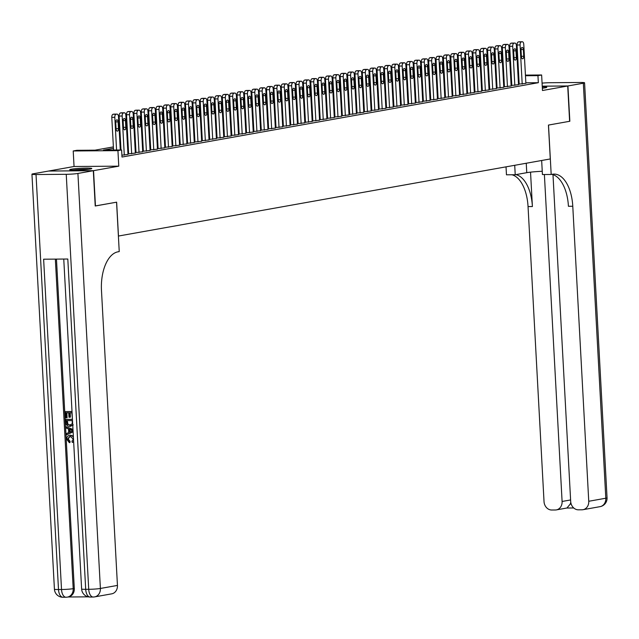 <?xml version="1.0" encoding="UTF-8"?>
<svg xmlns="http://www.w3.org/2000/svg" width="639" height="639" viewBox="0 0 639 639"><rect width="100%" height="100%" fill="white"/><g stroke="black" fill="none" stroke-linecap="round" stroke-linejoin="round"><path stroke-width="0.96" d="M542.351 88.206A11.055 0.839 -3.1 0 0 545.195 87.815A11.055 0.839 -3.1 0 0 546.808 87.287A11.055 0.839 -3.1 0 0 542.279 86.856M71.328 169.191A11.055 0.839 -3.1 0 0 69.715 169.718A11.055 0.839 -3.1 0 0 77.79 170.094A11.055 0.839 -3.1 0 0 90.187 169.055A11.055 0.839 -3.1 0 0 91.8 168.528A11.055 0.839 -3.1 0 0 83.717 168.153A11.055 0.839 -3.1 0 0 71.328 169.191M495.696 75.538L496.383 75.41M48.812 171.036L93.542 170.669L118.774 166.164L117.935 150.636L73.213 150.972L76.896 150.309L95.027 150.173L113.383 146.898M118.774 166.164L74.052 166.499L48.812 171.004M74.052 166.499L73.213 150.972M118.391 236.055L550.275 158.951L548.438 125.076L569.621 121.298L567.712 86.001L542.239 86.193M118.471 236.055L116.633 202.172L95.227 205.958M95.451 205.958L93.542 170.669M519.18 84.1L525.881 83.358M511.807 85.418L518.509 84.675M504.443 86.736L511.144 85.993M497.07 88.046L503.772 87.303M489.698 89.364L496.407 88.621M482.333 90.682L489.035 89.939M474.961 92L481.67 91.257M467.596 93.31L474.298 92.567M460.224 94.628L466.933 93.885M452.859 95.946L459.561 95.203M445.487 97.256L452.196 96.513M438.122 98.574L444.824 97.831M430.75 99.892L437.451 99.149M423.385 101.21L430.087 100.467M416.013 102.52L422.714 101.777M408.648 103.837L415.35 103.095M401.276 105.155L407.978 104.413M393.912 106.465L400.613 105.723M386.539 107.783L393.241 107.04M379.175 109.101L385.876 108.358M371.802 110.419L378.504 109.676M364.438 111.729L371.139 110.986M357.065 113.047L363.767 112.304M349.701 114.365L356.402 113.622M342.328 115.675L349.03 114.932M334.956 116.993L341.665 116.25M327.591 118.311L334.293 117.568M320.219 119.629L326.928 118.886M312.854 120.939L319.556 120.196M305.482 122.257L312.191 121.514M298.117 123.575L304.819 122.832M290.745 124.885L297.454 124.142M283.381 126.203L290.082 125.46M276.008 127.52L282.71 126.778M268.644 128.838L275.345 128.096M261.271 130.148L267.973 129.405M253.907 131.466L260.608 130.723M246.534 132.784L253.236 132.041M239.17 134.094L245.871 133.351M231.797 135.412L238.499 134.669M224.433 136.73L231.134 135.987M217.06 138.048L223.762 137.297M209.696 139.358L216.397 138.615M202.323 140.676L209.025 139.933M194.959 141.994L201.66 141.251M187.586 143.304L194.288 142.561M180.214 144.622L186.923 143.879M172.85 145.94L179.551 145.197M165.477 147.258L172.187 146.507M158.113 148.567L164.814 147.825M150.74 149.885L157.45 149.143M143.376 151.203L150.077 150.461M136.003 152.513L142.713 151.77M128.639 153.831L135.34 153.088M121.905 155.205L127.968 154.406M113.462 148.328L103.486 150.109L121.618 149.973L122.001 157.034L538.334 82.703L525.849 82.79M519.116 83.03L518.429 83.15M511.751 84.34L511.056 84.468M504.379 85.658L503.692 85.786M497.014 86.976L496.319 87.096M489.642 88.294L488.955 88.414M482.277 89.604L481.582 89.732M474.905 90.922L474.218 91.042M467.54 92.24L466.845 92.359M460.168 93.55L459.481 93.677M452.803 94.868L452.108 94.995M445.431 96.185L444.744 96.305M438.066 97.503L437.372 97.623M430.694 98.813L430.007 98.941M423.322 100.131L422.635 100.251M415.957 101.449L415.27 101.569M408.585 102.759L407.898 102.887M401.22 104.077L400.533 104.205M393.848 105.395L393.161 105.515M386.483 106.713L385.788 106.833M379.111 108.023L378.424 108.151M371.746 109.341L371.051 109.461M364.374 110.659L363.687 110.779M357.009 111.969L356.314 112.097M349.637 113.287L348.95 113.415M342.272 114.605L341.577 114.724M334.9 115.923L334.213 116.042M327.535 117.233L326.841 117.36M320.163 118.55L319.476 118.67M312.798 119.868L312.104 119.988M305.426 121.178L304.739 121.306M298.062 122.496L297.367 122.624M290.689 123.814L290.002 123.934M283.325 125.132L282.63 125.252M275.952 126.442L275.265 126.57M268.58 127.76L267.893 127.88M261.215 129.078L260.528 129.198M253.843 130.388L253.156 130.516M246.478 131.706L245.791 131.834M239.106 133.024L238.419 133.144M231.741 134.342L231.046 134.462M224.369 135.652L223.682 135.78M217.004 136.97L216.309 137.089M209.632 138.288L208.945 138.407M202.267 139.598L201.573 139.725M194.895 140.915L194.208 141.043M187.531 142.233L186.836 142.353M180.158 143.551L179.471 143.671M172.794 144.861L172.099 144.989M165.421 146.179L164.734 146.299M158.057 147.497L157.362 147.617M150.684 148.807L149.997 148.935M143.32 150.125L142.625 150.253M135.947 151.443L135.26 151.563M128.583 152.761L127.888 152.881M525.434 75.106L541.632 74.987L542.471 90.514L567.712 86.001M541.632 74.987L537.95 75.642L525.466 75.737M538.334 82.703L537.95 75.642M121.618 149.973L117.935 150.636M503.125 75.274L503.82 75.266M510.561 75.218L511.256 75.21M517.997 75.162L518.692 75.154M510.601 75.977L511.288 75.849L510.593 75.849M503.851 75.897L503.157 75.905M496.415 75.953L495.72 75.961M120.06 145.708L120.747 145.58M127.433 144.39L128.119 144.262M134.797 143.072L135.484 142.952M142.17 141.754L142.856 141.634M149.534 140.444L150.229 140.316M156.906 139.126L157.593 139.006M164.271 137.808L164.966 137.689M171.643 136.498L172.33 136.371M179.008 135.18L179.703 135.053M186.38 133.863L187.067 133.743M193.745 132.545L194.44 132.425M201.117 131.235L201.804 131.107M208.482 129.917L209.177 129.797M215.854 128.599L216.541 128.479M223.219 127.289L223.914 127.161M230.591 125.971L231.278 125.843M237.956 124.653L238.651 124.533M245.328 123.335L246.015 123.215M252.693 122.025L253.387 121.897M260.065 120.707L260.752 120.587M267.437 119.389L268.124 119.269M274.802 118.079L275.489 117.951M282.174 116.761L282.861 116.633M289.539 115.443L290.226 115.324M296.911 114.125L297.598 114.006M304.276 112.815L304.971 112.688M311.648 111.498L312.335 111.378M319.013 110.18L319.708 110.06M326.385 108.87L327.072 108.742M333.75 107.552L334.445 107.432M341.122 106.234L341.809 106.114M348.487 104.924L349.182 104.796M355.859 103.606L356.546 103.478M363.224 102.288L363.918 102.168M370.596 100.97L371.283 100.85M377.961 99.66L378.655 99.532M385.333 98.342L386.02 98.222M392.697 97.024L393.392 96.904M400.07 95.714L400.757 95.586M407.434 94.396L408.129 94.268M414.807 93.078L415.494 92.959M422.179 91.76L422.866 91.641M429.544 90.45L430.231 90.323M436.916 89.133L437.603 89.013M444.281 87.815L444.968 87.695M451.653 86.505L452.34 86.377M459.018 85.187L459.713 85.059M466.39 83.869L467.077 83.749M473.755 82.551L474.45 82.431M481.127 81.241L481.814 81.113M488.492 79.923L489.186 79.803M495.864 78.605L496.551 78.485M503.228 77.295L503.923 77.167M518.732 75.969L518.045 76.097M511.368 77.287L510.681 77.407M503.995 78.605L503.308 78.725M496.631 79.915L495.936 80.043M489.258 81.233L488.571 81.353M481.894 82.551L481.199 82.671M474.521 83.861L473.834 83.989M467.157 85.179L466.462 85.306M459.784 86.497L459.098 86.616M452.42 87.815L451.725 87.934M445.048 89.125L444.361 89.252M437.683 90.442L436.988 90.562M430.311 91.76L429.624 91.88M422.946 93.07L422.251 93.198M415.574 94.388L414.887 94.516M408.209 95.706L407.514 95.826M400.837 97.024L400.15 97.144M393.472 98.334L392.777 98.462M386.1 99.652L385.413 99.772M378.727 100.97L378.04 101.09M371.363 102.28L370.676 102.408M363.99 103.598L363.303 103.726M356.626 104.916L355.939 105.036M349.253 106.234L348.567 106.354M341.889 107.544L341.194 107.672M334.517 108.862L333.83 108.981M327.152 110.18L326.457 110.299M319.78 111.49L319.093 111.617M312.415 112.807L311.72 112.935M305.043 114.125L304.356 114.245M297.678 115.443L296.983 115.563M290.306 116.753L289.619 116.881M282.941 118.071L282.246 118.191M275.569 119.389L274.882 119.509M268.204 120.699L267.509 120.827M260.832 122.017L260.145 122.145M253.467 123.335L252.772 123.455M246.095 124.653L245.408 124.773M238.73 125.963L238.035 126.091M231.358 127.281L230.671 127.401M223.985 128.599L223.299 128.719M216.621 129.909L215.934 130.036M209.249 131.227L208.562 131.354M201.884 132.545L201.197 132.664M194.512 133.863L193.825 133.982M187.147 135.172L186.452 135.3M179.775 136.49L179.088 136.61M172.41 137.808L171.715 137.928M165.038 139.118L164.351 139.246M157.673 140.436L156.978 140.556M150.301 141.754L149.614 141.874M142.936 143.064L142.241 143.192M135.564 144.382L134.877 144.51M128.199 145.7L127.504 145.82M120.827 147.018L120.14 147.138M116.578 150.013L114.804 117.336A2.836 1.478 89.6 0 1 116.122 114.253L116.865 114.125A2.836 1.478 89.6 0 1 116.993 114.109A2.836 1.478 89.6 0 1 118.487 116.681L120.292 149.981M114.101 114.141A2.836 1.478 -90.4 0 0 113.974 114.133A2.836 1.478 -90.4 0 0 113.838 114.141L113.103 114.277A2.836 1.478 -90.4 0 0 111.785 117.36L113.55 150.037M115.739 122.305A2.268 1.182 -90.4 0 1 116.905 119.82A2.268 1.182 -90.4 0 1 118.103 121.881L118.471 128.655A2.268 1.182 -90.4 0 1 117.304 131.139A2.268 1.182 -90.4 0 1 116.106 129.078L115.739 122.305M88.885 169.255A10.991 0.831 -3.1 0 0 72.686 170.134M73.717 170.15A9.569 0.727 176.9 0 1 87.862 169.383M543.901 88.014A10.991 0.831 -3.1 0 0 542.335 87.99M542.343 88.126A9.569 0.727 176.9 0 1 542.878 88.142M69.907 436.493L68.157 439.001L70.106 441.365L69.931 442.563L69.339 442.667L66.736 439.225C66.791 436.621 67.982 435.303 70.298 435.271L73.333 435.958M69.851 435.295L70.889 435.167M73.653 441.884L72.247 442.428L71.959 441.237L73.333 439.097L70.37 436.469L69.611 436.533L67.566 439.105L68.157 439.001M73.102 431.684L66.592 434.832L66.528 433.561L68.7 432.579L68.509 428.969L66.224 428.026L66.152 426.756L72.982 429.424M73.11 431.86L66.592 434.832M72.335 417.555L71.816 412.778L69.587 412.794L69.827 417.243L68.988 417.251L68.748 412.794L66.24 412.818L66.512 417.81L65.673 417.818L65.338 411.628L72.007 411.476M70.178 412.786L70.418 417.139L69.827 417.243M66.831 412.81L67.095 417.706L66.512 417.81M56.464 259.107L74.3 588.471A8.507 7.221 79.9 0 1 68.541 596.898L67.438 597.098A8.507 7.221 -100.1 0 0 73.197 588.671L74.3 588.471M68.03 596.994L88.246 596.842M72.742 424.951L69.803 426.365C67.486 426.397 66.192 425.103 65.921 422.483L65.761 419.448L72.431 419.296M73.285 424.919L70.394 426.261M69.803 426.365L70.913 426.237M93.318 170.709L48.588 171.044L33.188 173.792A8.507 0.647 -3.1 0 0 31.95 174.199A8.507 0.647 -3.1 0 0 36.024 174.527L66.24 174.303A8.507 0.647 -3.1 0 0 77.918 173.457L93.318 170.709L95.227 205.998L116.562 202.188L119.237 251.59L117.983 251.814A35.441 18.523 89.6 0 0 101.473 290.394L117.448 585.42A8.507 7.221 79.9 0 1 111.689 593.847L94.636 596.89A8.507 7.221 -100.1 0 0 100.395 588.463L117.448 585.42M77.918 173.457L100.395 588.463A8.507 0.647 176.9 0 1 88.717 589.31L85.698 589.326L67.806 259.019L43.628 259.202L61.52 589.509L58.5 589.533A8.507 0.647 176.9 0 1 54.427 589.206L31.95 174.199M65.338 411.628L72.015 411.58M65.761 419.448L72.439 419.4M67.255 420.63L67.966 424.272L69.755 425.175L72.263 423.713L72.239 420.59L66.664 420.638L67.375 424.376L70.538 425.111M66.76 422.379L67.343 422.275M67.375 424.376L67.966 424.272M70.346 425.071L70.817 425.047M66.152 426.756L73.006 429.807M71.416 430.175L69.363 429.328L69.523 432.22L72.79 430.742L71.416 430.175M69.97 429.576L70.106 431.956M67.566 439.105L69.515 441.469L70.106 441.365M73.629 441.405L72.247 442.428M70.138 435.239L73.373 436.733M69.515 441.469L69.339 442.667M567.935 85.961L569.844 121.258L548.51 125.06L551.185 174.471L552.439 174.247A35.441 18.523 -90.4 0 1 554.085 174.096A35.441 18.523 -90.4 0 1 572.776 206.245L588.751 501.272L605.812 498.22L583.335 83.214L567.935 85.961L542.239 86.161M514.714 165.301L515.226 174.743L526.76 172.682A15.951 1.206 176.9 0 1 542.247 171.276M515.226 174.743L506.463 174.806L506.032 166.851M551.185 174.471L542.423 174.535L541.664 160.493M544.388 174.519L562.096 501.471A8.507 7.221 -100.1 0 1 556.337 509.898A8.507 7.221 -100.1 0 1 555.299 509.994L551.737 510.018A8.507 7.221 -100.1 0 1 544.029 501.607L528.046 206.581A35.441 18.523 -90.4 0 0 511.975 174.767M515.881 174.623A35.441 18.523 -90.4 0 1 532.399 206.549L530.538 172.155M583.335 83.214A8.507 0.647 -3.1 0 0 584.573 82.806A8.507 0.647 -3.1 0 0 580.5 82.479L550.283 82.711A8.507 0.647 -3.1 0 0 542.072 83.126M552.983 174.647L570.683 501.407A8.507 7.221 -100.1 0 0 578.391 509.818L581.953 509.794A8.507 7.221 -100.1 0 0 582.992 509.698A8.507 7.221 -100.1 0 0 588.751 501.272M570.771 502.302A8.507 7.221 79.9 0 1 570.196 504.131L571.21 504.123M551.872 174.343A35.441 18.523 -90.4 0 1 568.422 206.277L572.776 206.245M556.337 509.898L566.945 508.005L570.196 504.131M124.293 155.125L122.177 116.026A2.836 1.478 89.6 0 1 123.495 112.935L124.23 112.807A2.836 1.478 89.6 0 1 124.365 112.791A2.836 1.478 89.6 0 1 125.859 115.363L127.976 154.47M121.474 112.823A2.836 1.478 -90.4 0 0 121.338 112.815A2.836 1.478 -90.4 0 0 121.21 112.831L120.475 112.959A2.836 1.478 -90.4 0 0 119.15 116.05L120.987 149.981M123.111 120.987A2.268 1.182 -90.4 0 1 124.27 118.511A2.268 1.182 -90.4 0 1 125.468 120.563L125.835 127.345A2.268 1.182 -90.4 0 1 124.677 129.821A2.268 1.182 -90.4 0 1 123.479 127.76L123.111 120.987M131.658 153.807L129.541 114.708A2.836 1.478 89.6 0 1 130.859 111.625L131.602 111.49A2.836 1.478 89.6 0 1 131.73 111.482A2.836 1.478 89.6 0 1 133.224 114.054L135.34 153.152M128.838 111.513A2.836 1.478 -90.4 0 0 128.711 111.498A2.836 1.478 -90.4 0 0 128.575 111.513L127.84 111.641A2.836 1.478 -90.4 0 0 126.522 114.732L128.639 153.895M130.484 119.669A2.268 1.182 -90.4 0 1 131.642 117.193A2.268 1.182 -90.4 0 1 132.84 119.253L133.208 126.027A2.268 1.182 -90.4 0 1 132.041 128.503A2.268 1.182 -90.4 0 1 130.843 126.45L130.484 119.669M139.03 152.497L136.914 113.391A2.836 1.478 89.6 0 1 138.232 110.307L138.967 110.172A2.836 1.478 89.6 0 1 139.102 110.164A2.836 1.478 89.6 0 1 140.596 112.736L142.713 151.834M136.211 110.196A2.836 1.478 -90.4 0 0 136.075 110.188A2.836 1.478 -90.4 0 0 135.947 110.196L135.212 110.331A2.836 1.478 -90.4 0 0 133.886 113.415L136.011 152.577M137.848 118.359A2.268 1.182 -90.4 0 1 139.014 115.875A2.268 1.182 -90.4 0 1 140.205 117.935L140.572 124.709A2.268 1.182 -90.4 0 1 139.414 127.193A2.268 1.182 -90.4 0 1 138.216 125.132L137.848 118.359M146.395 151.179L144.278 112.081A2.836 1.478 89.6 0 1 145.596 108.989L146.339 108.862A2.836 1.478 89.6 0 1 146.467 108.846A2.836 1.478 89.6 0 1 147.96 111.418L150.077 150.524M143.575 108.878A2.836 1.478 -90.4 0 0 143.448 108.87A2.836 1.478 -90.4 0 0 143.312 108.886L142.577 109.013A2.836 1.478 -90.4 0 0 141.259 112.097L143.376 151.267M145.221 117.041A2.268 1.182 -90.4 0 1 146.379 114.565A2.268 1.182 -90.4 0 1 147.577 116.617L147.944 123.399A2.268 1.182 -90.4 0 1 146.778 125.875A2.268 1.182 -90.4 0 1 145.588 123.814L145.221 117.041M153.767 149.861L151.651 110.763A2.836 1.478 89.6 0 1 152.969 107.672L153.703 107.544A2.836 1.478 89.6 0 1 153.839 107.528A2.836 1.478 89.6 0 1 155.333 110.108L157.45 149.207M150.948 107.568A2.836 1.478 -90.4 0 0 150.812 107.552A2.836 1.478 -90.4 0 0 150.684 107.568L149.949 107.695A2.836 1.478 -90.4 0 0 148.623 110.787L150.748 149.949M152.585 115.723A2.268 1.182 -90.4 0 1 153.751 113.247A2.268 1.182 -90.4 0 1 154.942 115.308L155.309 122.081A2.268 1.182 -90.4 0 1 154.151 124.557A2.268 1.182 -90.4 0 1 152.953 122.504L152.585 115.723M161.132 148.544L159.015 109.445A2.836 1.478 89.6 0 1 160.333 106.362L161.076 106.226A2.836 1.478 89.6 0 1 161.204 106.218A2.836 1.478 89.6 0 1 162.697 108.79L164.822 147.889M158.312 106.25A2.836 1.478 -90.4 0 0 158.184 106.242A2.836 1.478 -90.4 0 0 158.049 106.25L157.314 106.386A2.836 1.478 -90.4 0 0 155.996 109.469L158.113 148.631M159.958 114.413A2.268 1.182 -90.4 0 1 161.116 111.929A2.268 1.182 -90.4 0 1 162.314 113.99L162.681 120.763A2.268 1.182 -90.4 0 1 161.515 123.239A2.268 1.182 -90.4 0 1 160.325 121.186L159.958 114.413M168.504 147.234L166.388 108.127A2.836 1.478 89.6 0 1 167.706 105.044L168.44 104.916A2.836 1.478 89.6 0 1 168.576 104.9A2.836 1.478 89.6 0 1 170.07 107.472L172.187 146.571M165.685 104.932A2.836 1.478 -90.4 0 0 165.549 104.924A2.836 1.478 -90.4 0 0 165.421 104.932L164.686 105.068A2.836 1.478 -90.4 0 0 163.36 108.151L165.485 147.313M167.322 113.095A2.268 1.182 -90.4 0 1 168.488 110.611A2.268 1.182 -90.4 0 1 169.678 112.672L170.046 119.445A2.268 1.182 -90.4 0 1 168.888 121.929A2.268 1.182 -90.4 0 1 167.69 119.868L167.322 113.095M175.869 145.916L173.752 106.817A2.836 1.478 89.6 0 1 175.078 103.726L175.813 103.598A2.836 1.478 89.6 0 1 175.941 103.582A2.836 1.478 89.6 0 1 177.434 106.154L179.559 145.261M173.049 103.614A2.836 1.478 -90.4 0 0 172.921 103.606A2.836 1.478 -90.4 0 0 172.786 103.622L172.051 103.75A2.836 1.478 -90.4 0 0 170.733 106.841L172.85 146.004M174.695 111.777A2.268 1.182 -90.4 0 1 175.853 109.301A2.268 1.182 -90.4 0 1 177.051 111.354L177.418 118.135A2.268 1.182 -90.4 0 1 176.252 120.611A2.268 1.182 -90.4 0 1 175.062 118.55L174.695 111.777M183.241 144.598L181.125 105.499A2.836 1.478 89.6 0 1 182.442 102.416L183.177 102.28A2.836 1.478 89.6 0 1 183.313 102.272A2.836 1.478 89.6 0 1 184.807 104.844L186.923 143.943M180.422 102.304A2.836 1.478 -90.4 0 0 180.286 102.288A2.836 1.478 -90.4 0 0 180.158 102.304L179.423 102.432A2.836 1.478 -90.4 0 0 178.097 105.523L180.222 144.686M182.059 110.459A2.268 1.182 -90.4 0 1 183.225 107.983A2.268 1.182 -90.4 0 1 184.415 110.044L184.783 116.817A2.268 1.182 -90.4 0 1 183.625 119.293A2.268 1.182 -90.4 0 1 182.427 117.241L182.059 110.459M190.606 143.288L188.489 104.181A2.836 1.478 89.6 0 1 189.815 101.098L190.55 100.962A2.836 1.478 89.6 0 1 190.678 100.954A2.836 1.478 89.6 0 1 192.171 103.526L194.296 142.625M187.786 100.986A2.836 1.478 -90.4 0 0 187.658 100.978A2.836 1.478 -90.4 0 0 187.523 100.986L186.788 101.122A2.836 1.478 -90.4 0 0 185.47 104.205L187.586 143.368M189.432 109.149A2.268 1.182 -90.4 0 1 190.59 106.665A2.268 1.182 -90.4 0 1 191.788 108.726L192.155 115.499A2.268 1.182 -90.4 0 1 190.989 117.983A2.268 1.182 -90.4 0 1 189.799 115.923L189.432 109.149M197.978 141.97L195.861 102.871A2.836 1.478 89.6 0 1 197.179 99.78L197.914 99.652A2.836 1.478 89.6 0 1 198.05 99.636A2.836 1.478 89.6 0 1 199.544 102.208L201.66 141.315M195.159 99.668A2.836 1.478 -90.4 0 0 195.023 99.66A2.836 1.478 -90.4 0 0 194.895 99.676L194.16 99.804A2.836 1.478 -90.4 0 0 192.834 102.887L194.959 142.058M196.796 107.831A2.268 1.182 -90.4 0 1 197.962 105.355A2.268 1.182 -90.4 0 1 199.152 107.408L199.52 114.189A2.268 1.182 -90.4 0 1 198.362 116.665A2.268 1.182 -90.4 0 1 197.163 114.605L196.796 107.831M205.343 140.652L203.226 101.553A2.836 1.478 89.6 0 1 204.552 98.462L205.287 98.334A2.836 1.478 89.6 0 1 205.415 98.318A2.836 1.478 89.6 0 1 206.916 100.898L209.033 139.997M202.531 98.358A2.836 1.478 -90.4 0 0 202.395 98.342A2.836 1.478 -90.4 0 0 202.267 98.358L201.525 98.486A2.836 1.478 -90.4 0 0 200.207 101.577L202.323 140.74M204.168 106.513A2.268 1.182 -90.4 0 1 205.327 104.037A2.268 1.182 -90.4 0 1 206.525 106.098L206.892 112.871A2.268 1.182 -90.4 0 1 205.726 115.347A2.268 1.182 -90.4 0 1 204.536 113.295L204.168 106.513M212.715 139.334L210.598 100.235A2.836 1.478 89.6 0 1 211.916 97.152L212.651 97.016A2.836 1.478 89.6 0 1 212.787 97.008A2.836 1.478 89.6 0 1 214.281 99.58L216.397 138.679M209.896 97.04A2.836 1.478 -90.4 0 0 209.768 97.032A2.836 1.478 -90.4 0 0 209.632 97.04L208.897 97.176A2.836 1.478 -90.4 0 0 207.571 100.259L209.696 139.422M211.533 105.203A2.268 1.182 -90.4 0 1 212.699 102.719A2.268 1.182 -90.4 0 1 213.889 104.78L214.257 111.553A2.268 1.182 -90.4 0 1 213.099 114.03A2.268 1.182 -90.4 0 1 211.9 111.977L211.533 105.203M220.08 138.024L217.963 98.917A2.836 1.478 89.6 0 1 219.289 95.834L220.024 95.706A2.836 1.478 89.6 0 1 220.151 95.69A2.836 1.478 89.6 0 1 221.653 98.262L223.77 137.361M217.268 95.722A2.836 1.478 -90.4 0 0 217.132 95.714A2.836 1.478 -90.4 0 0 217.004 95.722L216.262 95.858A2.836 1.478 -90.4 0 0 214.944 98.941L217.068 138.104M218.905 103.885A2.268 1.182 -90.4 0 1 220.064 101.409A2.268 1.182 -90.4 0 1 221.262 103.462L221.629 110.235A2.268 1.182 -90.4 0 1 220.463 112.72A2.268 1.182 -90.4 0 1 219.273 110.659L218.905 103.885M227.452 136.706L225.335 97.607A2.836 1.478 89.6 0 1 226.653 94.516L227.388 94.388A2.836 1.478 89.6 0 1 227.524 94.372A2.836 1.478 89.6 0 1 229.018 96.944L231.134 136.051M224.632 94.404A2.836 1.478 -90.4 0 0 224.505 94.396A2.836 1.478 -90.4 0 0 224.369 94.412L223.634 94.54A2.836 1.478 -90.4 0 0 222.316 97.631L224.433 136.794M226.27 102.567A2.268 1.182 -90.4 0 1 227.436 100.091A2.268 1.182 -90.4 0 1 228.634 102.144L228.994 108.926A2.268 1.182 -90.4 0 1 227.835 111.402A2.268 1.182 -90.4 0 1 226.637 109.341L226.27 102.567M234.817 135.388L232.7 96.289A2.836 1.478 89.6 0 1 234.026 93.206L234.761 93.07A2.836 1.478 89.6 0 1 234.888 93.062A2.836 1.478 89.6 0 1 236.39 95.634L238.507 134.733M232.005 93.094A2.836 1.478 -90.4 0 0 231.869 93.078A2.836 1.478 -90.4 0 0 231.741 93.094L230.998 93.222A2.836 1.478 -90.4 0 0 229.681 96.313L231.805 135.476M233.642 101.25A2.268 1.182 -90.4 0 1 234.801 98.773A2.268 1.182 -90.4 0 1 235.999 100.834L236.366 107.608A2.268 1.182 -90.4 0 1 235.208 110.084A2.268 1.182 -90.4 0 1 234.01 108.031L233.642 101.25M242.189 134.078L240.072 94.971A2.836 1.478 89.6 0 1 241.39 91.888L242.133 91.752A2.836 1.478 89.6 0 1 242.261 91.744A2.836 1.478 89.6 0 1 243.755 94.316L245.871 133.415M239.369 91.776A2.836 1.478 -90.4 0 0 239.242 91.768A2.836 1.478 -90.4 0 0 239.106 91.776L238.371 91.912A2.836 1.478 -90.4 0 0 237.053 94.995L239.17 134.158M241.007 99.94A2.268 1.182 -90.4 0 1 242.173 97.455A2.268 1.182 -90.4 0 1 243.371 99.516L243.739 106.29A2.268 1.182 -90.4 0 1 242.572 108.774A2.268 1.182 -90.4 0 1 241.374 106.713L241.007 99.94M249.561 132.76L247.437 93.661A2.836 1.478 89.6 0 1 248.763 90.57L249.498 90.442A2.836 1.478 89.6 0 1 249.633 90.426A2.836 1.478 89.6 0 1 251.127 92.998L253.244 132.105M246.742 90.458A2.836 1.478 -90.4 0 0 246.606 90.45A2.836 1.478 -90.4 0 0 246.478 90.466L245.735 90.594A2.836 1.478 -90.4 0 0 244.417 93.677L246.542 132.848M248.379 98.622A2.268 1.182 -90.4 0 1 249.537 96.146A2.268 1.182 -90.4 0 1 250.736 98.198L251.103 104.98A2.268 1.182 -90.4 0 1 249.945 107.456A2.268 1.182 -90.4 0 1 248.747 105.395L248.379 98.622M256.926 131.442L254.809 92.343A2.836 1.478 89.6 0 1 256.127 89.26L256.87 89.125A2.836 1.478 89.6 0 1 256.998 89.117A2.836 1.478 89.6 0 1 258.491 91.689L260.608 130.787M254.106 89.148A2.836 1.478 -90.4 0 0 253.979 89.133A2.836 1.478 -90.4 0 0 253.843 89.148L253.108 89.276A2.836 1.478 -90.4 0 0 251.79 92.367L253.907 131.53M255.744 97.304A2.268 1.182 -90.4 0 1 256.91 94.828A2.268 1.182 -90.4 0 1 258.108 96.888L258.476 103.662A2.268 1.182 -90.4 0 1 257.309 106.138A2.268 1.182 -90.4 0 1 256.111 104.085L255.744 97.304M264.298 130.124L262.174 91.026A2.836 1.478 89.6 0 1 263.5 87.942L264.234 87.807A2.836 1.478 89.6 0 1 264.37 87.799A2.836 1.478 89.6 0 1 265.864 90.371L267.981 129.469M261.479 87.831A2.836 1.478 -90.4 0 0 261.343 87.823A2.836 1.478 -90.4 0 0 261.215 87.831L260.472 87.966A2.836 1.478 -90.4 0 0 259.154 91.05L261.279 130.212M263.116 95.994A2.268 1.182 -90.4 0 1 264.274 93.51A2.268 1.182 -90.4 0 1 265.473 95.57L265.84 102.344A2.268 1.182 -90.4 0 1 264.682 104.82A2.268 1.182 -90.4 0 1 263.484 102.767L263.116 95.994M271.663 128.814L269.546 89.708A2.836 1.478 89.6 0 1 270.864 86.624L271.607 86.497A2.836 1.478 89.6 0 1 271.735 86.481A2.836 1.478 89.6 0 1 273.228 89.053L275.345 128.151M268.843 86.513A2.836 1.478 -90.4 0 0 268.715 86.505A2.836 1.478 -90.4 0 0 268.58 86.513L267.845 86.648A2.836 1.478 -90.4 0 0 266.527 89.732L268.644 128.894M270.481 94.676A2.268 1.182 -90.4 0 1 271.647 92.2A2.268 1.182 -90.4 0 1 272.845 94.252L273.212 101.026A2.268 1.182 -90.4 0 1 272.046 103.51A2.268 1.182 -90.4 0 1 270.848 101.449L270.481 94.676M279.035 127.496L276.919 88.398A2.836 1.478 89.6 0 1 278.237 85.306L278.971 85.179A2.836 1.478 89.6 0 1 279.107 85.163A2.836 1.478 89.6 0 1 280.601 87.735L282.718 126.841M276.216 85.195A2.836 1.478 -90.4 0 0 276.08 85.187A2.836 1.478 -90.4 0 0 275.952 85.203L275.217 85.33A2.836 1.478 -90.4 0 0 273.891 88.422L276.016 127.584M277.853 93.358A2.268 1.182 -90.4 0 1 279.011 90.882A2.268 1.182 -90.4 0 1 280.209 92.935L280.577 99.716A2.268 1.182 -90.4 0 1 279.419 102.192A2.268 1.182 -90.4 0 1 278.221 100.131L277.853 93.358M286.4 126.179L284.283 87.08A2.836 1.478 89.6 0 1 285.601 83.997L286.344 83.861A2.836 1.478 89.6 0 1 286.472 83.853A2.836 1.478 89.6 0 1 287.965 86.425L290.082 125.524M283.58 83.885A2.836 1.478 -90.4 0 0 283.452 83.869A2.836 1.478 -90.4 0 0 283.317 83.885L282.582 84.013A2.836 1.478 -90.4 0 0 281.264 87.104L283.381 126.266M285.226 92.04A2.268 1.182 -90.4 0 1 286.384 89.564A2.268 1.182 -90.4 0 1 287.582 91.625L287.949 98.398A2.268 1.182 -90.4 0 1 286.783 100.874A2.268 1.182 -90.4 0 1 285.585 98.821L285.226 92.04M293.772 124.869L291.656 85.762A2.836 1.478 89.6 0 1 292.974 82.679L293.708 82.543A2.836 1.478 89.6 0 1 293.844 82.535A2.836 1.478 89.6 0 1 295.338 85.107L297.454 124.206M290.953 82.567A2.836 1.478 -90.4 0 0 290.817 82.559A2.836 1.478 -90.4 0 0 290.689 82.567L289.954 82.703A2.836 1.478 -90.4 0 0 288.628 85.786L290.753 124.948M292.59 90.73A2.268 1.182 -90.4 0 1 293.756 88.246A2.268 1.182 -90.4 0 1 294.946 90.307L295.314 97.08A2.268 1.182 -90.4 0 1 294.156 99.564A2.268 1.182 -90.4 0 1 292.958 97.503L292.59 90.73M301.137 123.551L299.02 84.452A2.836 1.478 89.6 0 1 300.338 81.361L301.081 81.233A2.836 1.478 89.6 0 1 301.209 81.217A2.836 1.478 89.6 0 1 302.702 83.789L304.819 122.896M298.317 81.249A2.836 1.478 -90.4 0 0 298.189 81.241A2.836 1.478 -90.4 0 0 298.054 81.257L297.319 81.385A2.836 1.478 -90.4 0 0 296.001 84.468L298.117 123.639M299.963 89.412A2.268 1.182 -90.4 0 1 301.121 86.936A2.268 1.182 -90.4 0 1 302.319 88.989L302.686 95.77A2.268 1.182 -90.4 0 1 301.52 98.246A2.268 1.182 -90.4 0 1 300.33 96.185L299.963 89.412M308.509 122.233L306.393 83.134A2.836 1.478 89.6 0 1 307.71 80.051L308.445 79.915A2.836 1.478 89.6 0 1 308.581 79.907A2.836 1.478 89.6 0 1 310.075 82.479L312.191 121.578M305.69 79.939A2.836 1.478 -90.4 0 0 305.554 79.923A2.836 1.478 -90.4 0 0 305.426 79.939L304.691 80.067A2.836 1.478 -90.4 0 0 303.365 83.158L305.49 122.321M307.327 88.094A2.268 1.182 -90.4 0 1 308.493 85.618A2.268 1.182 -90.4 0 1 309.683 87.679L310.051 94.452A2.268 1.182 -90.4 0 1 308.893 96.928A2.268 1.182 -90.4 0 1 307.694 94.876L307.327 88.094M315.874 120.915L313.757 81.816A2.836 1.478 89.6 0 1 315.075 78.733L315.818 78.597A2.836 1.478 89.6 0 1 315.946 78.589A2.836 1.478 89.6 0 1 317.439 81.161L319.564 120.26M313.054 78.621A2.836 1.478 -90.4 0 0 312.926 78.613A2.836 1.478 -90.4 0 0 312.791 78.621L312.056 78.757A2.836 1.478 -90.4 0 0 310.738 81.84L312.854 121.003M314.7 86.784A2.268 1.182 -90.4 0 1 315.858 84.3A2.268 1.182 -90.4 0 1 317.056 86.361L317.423 93.134A2.268 1.182 -90.4 0 1 316.257 95.61A2.268 1.182 -90.4 0 1 315.067 93.558L314.7 86.784M323.246 119.605L321.129 80.498A2.836 1.478 89.6 0 1 322.447 77.415L323.182 77.287A2.836 1.478 89.6 0 1 323.318 77.271A2.836 1.478 89.6 0 1 324.812 79.843L326.928 118.942M320.427 77.303A2.836 1.478 -90.4 0 0 320.291 77.295A2.836 1.478 -90.4 0 0 320.163 77.303L319.428 77.439A2.836 1.478 -90.4 0 0 318.102 80.522L320.227 119.685M322.064 85.466A2.268 1.182 -90.4 0 1 323.23 82.99A2.268 1.182 -90.4 0 1 324.42 85.043L324.788 91.816A2.268 1.182 -90.4 0 1 323.63 94.3A2.268 1.182 -90.4 0 1 322.431 92.24L322.064 85.466M330.611 118.287L328.494 79.188A2.836 1.478 89.6 0 1 329.82 76.097L330.555 75.969A2.836 1.478 89.6 0 1 330.683 75.953A2.836 1.478 89.6 0 1 332.176 78.525L334.301 117.632M327.791 75.985A2.836 1.478 -90.4 0 0 327.663 75.977A2.836 1.478 -90.4 0 0 327.527 75.993L326.793 76.121A2.836 1.478 -90.4 0 0 325.475 79.212L327.591 118.375M329.436 84.148A2.268 1.182 -90.4 0 1 330.595 81.672A2.268 1.182 -90.4 0 1 331.793 83.725L332.16 90.506A2.268 1.182 -90.4 0 1 330.994 92.982A2.268 1.182 -90.4 0 1 329.804 90.922L329.436 84.148M337.983 116.969L335.866 77.87A2.836 1.478 89.6 0 1 337.184 74.787L337.919 74.651A2.836 1.478 89.6 0 1 338.055 74.643A2.836 1.478 89.6 0 1 339.549 77.215L341.665 116.314M335.163 74.675A2.836 1.478 -90.4 0 0 335.028 74.667A2.836 1.478 -90.4 0 0 334.9 74.675L334.165 74.811A2.836 1.478 -90.4 0 0 332.839 77.894L334.964 117.057M336.801 82.83A2.268 1.182 -90.4 0 1 337.967 80.354A2.268 1.182 -90.4 0 1 339.157 82.415L339.525 89.188A2.268 1.182 -90.4 0 1 338.366 91.665A2.268 1.182 -90.4 0 1 337.168 89.612L336.801 82.83M345.348 115.659L343.231 76.552A2.836 1.478 89.6 0 1 344.557 73.469L345.292 73.333A2.836 1.478 89.6 0 1 345.419 73.325A2.836 1.478 89.6 0 1 346.913 75.897L349.038 114.996M342.528 73.357A2.836 1.478 -90.4 0 0 342.4 73.349A2.836 1.478 -90.4 0 0 342.272 73.357L341.53 73.493A2.836 1.478 -90.4 0 0 340.212 76.576L342.328 115.739M344.173 81.52A2.268 1.182 -90.4 0 1 345.332 79.036A2.268 1.182 -90.4 0 1 346.53 81.097L346.897 87.87A2.268 1.182 -90.4 0 1 345.731 90.355A2.268 1.182 -90.4 0 1 344.541 88.294L344.173 81.52M352.72 114.341L350.603 75.242A2.836 1.478 89.6 0 1 351.921 72.151L352.656 72.023A2.836 1.478 89.6 0 1 352.792 72.007A2.836 1.478 89.6 0 1 354.286 74.579L356.402 113.686M349.9 72.039A2.836 1.478 -90.4 0 0 349.773 72.031A2.836 1.478 -90.4 0 0 349.637 72.047L348.902 72.175A2.836 1.478 -90.4 0 0 347.576 75.258L349.701 114.429M351.538 80.202A2.268 1.182 -90.4 0 1 352.704 77.726A2.268 1.182 -90.4 0 1 353.894 79.779L354.262 86.561A2.268 1.182 -90.4 0 1 353.103 89.037A2.268 1.182 -90.4 0 1 351.905 86.976L351.538 80.202M360.084 113.023L357.968 73.924A2.836 1.478 89.6 0 1 359.294 70.841L360.029 70.705A2.836 1.478 89.6 0 1 360.156 70.697A2.836 1.478 89.6 0 1 361.658 73.269L363.775 112.368M357.273 70.729A2.836 1.478 -90.4 0 0 357.137 70.713A2.836 1.478 -90.4 0 0 357.009 70.729L356.266 70.857A2.836 1.478 -90.4 0 0 354.949 73.948L357.065 113.111M358.91 78.885A2.268 1.182 -90.4 0 1 360.069 76.408A2.268 1.182 -90.4 0 1 361.267 78.469L361.634 85.243A2.268 1.182 -90.4 0 1 360.468 87.719A2.268 1.182 -90.4 0 1 359.278 85.666L358.91 78.885M367.457 111.705L365.34 72.606A2.836 1.478 89.6 0 1 366.658 69.523L367.393 69.387A2.836 1.478 89.6 0 1 367.529 69.379A2.836 1.478 89.6 0 1 369.022 71.951L371.139 111.05M364.637 69.411A2.836 1.478 -90.4 0 0 364.51 69.403A2.836 1.478 -90.4 0 0 364.374 69.411L363.639 69.547A2.836 1.478 -90.4 0 0 362.313 72.63L364.438 111.793M366.275 77.575A2.268 1.182 -90.4 0 1 367.441 75.09A2.268 1.182 -90.4 0 1 368.631 77.151L368.999 83.925A2.268 1.182 -90.4 0 1 367.84 86.409A2.268 1.182 -90.4 0 1 366.642 84.348L366.275 77.575M374.821 110.395L372.705 71.288A2.836 1.478 89.6 0 1 374.031 68.205L374.766 68.077A2.836 1.478 89.6 0 1 374.893 68.061A2.836 1.478 89.6 0 1 376.395 70.633L378.512 109.732M372.01 68.093A2.836 1.478 -90.4 0 0 371.874 68.085A2.836 1.478 -90.4 0 0 371.746 68.093L371.003 68.229A2.836 1.478 -90.4 0 0 369.685 71.312L371.81 110.483M373.647 76.257A2.268 1.182 -90.4 0 1 374.805 73.781A2.268 1.182 -90.4 0 1 376.004 75.833L376.371 82.607A2.268 1.182 -90.4 0 1 375.205 85.091A2.268 1.182 -90.4 0 1 374.015 83.03L373.647 76.257M382.194 109.077L380.077 69.978A2.836 1.478 89.6 0 1 381.395 66.887L382.13 66.76A2.836 1.478 89.6 0 1 382.266 66.744A2.836 1.478 89.6 0 1 383.759 69.316L385.876 108.422M379.374 66.783A2.836 1.478 -90.4 0 0 379.246 66.768A2.836 1.478 -90.4 0 0 379.111 66.783L378.376 66.911A2.836 1.478 -90.4 0 0 377.058 70.002L379.175 109.165M381.012 74.939A2.268 1.182 -90.4 0 1 382.178 72.463A2.268 1.182 -90.4 0 1 383.376 74.515L383.735 81.297A2.268 1.182 -90.4 0 1 382.577 83.773A2.268 1.182 -90.4 0 1 381.379 81.712L381.012 74.939M389.558 107.759L387.442 68.661A2.836 1.478 89.6 0 1 388.768 65.577L389.502 65.442A2.836 1.478 89.6 0 1 389.63 65.434A2.836 1.478 89.6 0 1 391.132 68.006L393.249 107.104M386.747 65.466A2.836 1.478 -90.4 0 0 386.611 65.458A2.836 1.478 -90.4 0 0 386.483 65.466L385.74 65.601A2.836 1.478 -90.4 0 0 384.422 68.685L386.547 107.847M388.384 73.621A2.268 1.182 -90.4 0 1 389.542 71.145A2.268 1.182 -90.4 0 1 390.741 73.205L391.108 79.979A2.268 1.182 -90.4 0 1 389.95 82.455A2.268 1.182 -90.4 0 1 388.752 80.402L388.384 73.621M396.931 106.449L394.814 67.343A2.836 1.478 89.6 0 1 396.132 64.259L396.875 64.124A2.836 1.478 89.6 0 1 397.003 64.116A2.836 1.478 89.6 0 1 398.496 66.688L400.613 105.786M394.111 64.148A2.836 1.478 -90.4 0 0 393.983 64.14A2.836 1.478 -90.4 0 0 393.848 64.148L393.113 64.283A2.836 1.478 -90.4 0 0 391.795 67.367L393.912 106.529M395.749 72.311A2.268 1.182 -90.4 0 1 396.915 69.827A2.268 1.182 -90.4 0 1 398.113 71.888L398.48 78.661A2.268 1.182 -90.4 0 1 397.314 81.145A2.268 1.182 -90.4 0 1 396.116 79.084L395.749 72.311M404.303 105.131L402.179 66.033A2.836 1.478 89.6 0 1 403.505 62.941L404.239 62.814A2.836 1.478 89.6 0 1 404.375 62.798A2.836 1.478 89.6 0 1 405.869 65.37L407.986 104.477M401.484 62.83A2.836 1.478 -90.4 0 0 401.348 62.822A2.836 1.478 -90.4 0 0 401.22 62.838L400.477 62.965A2.836 1.478 -90.4 0 0 399.159 66.049L401.284 105.219M403.121 70.993A2.268 1.182 -90.4 0 1 404.279 68.517A2.268 1.182 -90.4 0 1 405.477 70.57L405.845 77.351A2.268 1.182 -90.4 0 1 404.687 79.827A2.268 1.182 -90.4 0 1 403.489 77.766L403.121 70.993M411.668 103.814L409.551 64.715A2.836 1.478 89.6 0 1 410.869 61.632L411.612 61.496A2.836 1.478 89.6 0 1 411.74 61.488A2.836 1.478 89.6 0 1 413.233 64.06L415.35 103.159M408.848 61.52A2.836 1.478 -90.4 0 0 408.72 61.504A2.836 1.478 -90.4 0 0 408.585 61.52L407.85 61.648A2.836 1.478 -90.4 0 0 406.532 64.739L408.648 103.901M410.486 69.675A2.268 1.182 -90.4 0 1 411.652 67.199A2.268 1.182 -90.4 0 1 412.85 69.26L413.217 76.033A2.268 1.182 -90.4 0 1 412.051 78.509A2.268 1.182 -90.4 0 1 410.853 76.456L410.486 69.675M419.04 102.496L416.916 63.397A2.836 1.478 89.6 0 1 418.241 60.314L418.976 60.178A2.836 1.478 89.6 0 1 419.112 60.17A2.836 1.478 89.6 0 1 420.606 62.742L422.722 101.841M416.221 60.202A2.836 1.478 -90.4 0 0 416.085 60.194A2.836 1.478 -90.4 0 0 415.957 60.202L415.214 60.338A2.836 1.478 -90.4 0 0 413.896 63.421L416.021 102.583M417.858 68.365A2.268 1.182 -90.4 0 1 419.016 65.881A2.268 1.182 -90.4 0 1 420.214 67.942L420.582 74.715A2.268 1.182 -90.4 0 1 419.424 77.199A2.268 1.182 -90.4 0 1 418.226 75.138L417.858 68.365M426.405 101.186L424.288 62.087A2.836 1.478 89.6 0 1 425.606 58.996L426.349 58.868A2.836 1.478 89.6 0 1 426.477 58.852A2.836 1.478 89.6 0 1 427.97 61.424L430.087 100.523M423.585 58.884A2.836 1.478 -90.4 0 0 423.457 58.876A2.836 1.478 -90.4 0 0 423.322 58.884L422.587 59.02A2.836 1.478 -90.4 0 0 421.269 62.103L423.385 101.274M425.223 67.047A2.268 1.182 -90.4 0 1 426.389 64.571A2.268 1.182 -90.4 0 1 427.587 66.624L427.954 73.397A2.268 1.182 -90.4 0 1 426.788 75.881A2.268 1.182 -90.4 0 1 425.59 73.82L425.223 67.047M433.777 99.868L431.66 60.769A2.836 1.478 89.6 0 1 432.978 57.678L433.713 57.55A2.836 1.478 89.6 0 1 433.849 57.534A2.836 1.478 89.6 0 1 435.343 60.106L437.459 99.213M430.958 57.574A2.836 1.478 -90.4 0 0 430.822 57.558A2.836 1.478 -90.4 0 0 430.694 57.574L429.959 57.702A2.836 1.478 -90.4 0 0 428.633 60.793L430.758 99.956M432.595 65.729A2.268 1.182 -90.4 0 1 433.753 63.253A2.268 1.182 -90.4 0 1 434.951 65.306L435.319 72.087A2.268 1.182 -90.4 0 1 434.161 74.563A2.268 1.182 -90.4 0 1 432.962 72.503L432.595 65.729M441.142 98.55L439.025 59.451A2.836 1.478 89.6 0 1 440.343 56.368L441.086 56.232A2.836 1.478 89.6 0 1 441.214 56.224A2.836 1.478 89.6 0 1 442.707 58.796L444.824 97.895M438.322 56.256A2.836 1.478 -90.4 0 0 438.194 56.248A2.836 1.478 -90.4 0 0 438.058 56.256L437.324 56.392A2.836 1.478 -90.4 0 0 436.006 59.475L438.122 98.638M439.967 64.411A2.268 1.182 -90.4 0 1 441.126 61.935A2.268 1.182 -90.4 0 1 442.324 63.996L442.691 70.769A2.268 1.182 -90.4 0 1 441.525 73.245A2.268 1.182 -90.4 0 1 440.327 71.193L439.967 64.411M448.514 97.24L446.397 58.133A2.836 1.478 89.6 0 1 447.715 55.05L448.45 54.922A2.836 1.478 89.6 0 1 448.586 54.906A2.836 1.478 89.6 0 1 450.08 57.478L452.196 96.577M445.695 54.938A2.836 1.478 -90.4 0 0 445.559 54.93A2.836 1.478 -90.4 0 0 445.431 54.938L444.696 55.074A2.836 1.478 -90.4 0 0 443.37 58.157L445.495 97.32M447.332 63.101A2.268 1.182 -90.4 0 1 448.498 60.617A2.268 1.182 -90.4 0 1 449.688 62.678L450.056 69.451A2.268 1.182 -90.4 0 1 448.897 71.935A2.268 1.182 -90.4 0 1 447.699 69.875L447.332 63.101M455.879 95.922L453.762 56.823A2.836 1.478 89.6 0 1 455.08 53.732L455.823 53.604A2.836 1.478 89.6 0 1 455.95 53.588A2.836 1.478 89.6 0 1 457.444 56.16L459.561 95.267M453.059 53.62A2.836 1.478 -90.4 0 0 452.931 53.612A2.836 1.478 -90.4 0 0 452.795 53.628L452.061 53.756A2.836 1.478 -90.4 0 0 450.743 56.839L452.859 96.01M454.704 61.783A2.268 1.182 -90.4 0 1 455.863 59.307A2.268 1.182 -90.4 0 1 457.061 61.36L457.428 68.141A2.268 1.182 -90.4 0 1 456.262 70.617A2.268 1.182 -90.4 0 1 455.072 68.557L454.704 61.783M463.251 94.604L461.134 55.505A2.836 1.478 89.6 0 1 462.452 52.422L463.187 52.286A2.836 1.478 89.6 0 1 463.323 52.278A2.836 1.478 89.6 0 1 464.817 54.85L466.933 93.949M460.431 52.31A2.836 1.478 -90.4 0 0 460.296 52.294A2.836 1.478 -90.4 0 0 460.168 52.31L459.433 52.438A2.836 1.478 -90.4 0 0 458.107 55.529L460.232 94.692M462.069 60.465A2.268 1.182 -90.4 0 1 463.235 57.989A2.268 1.182 -90.4 0 1 464.425 60.05L464.793 66.823A2.268 1.182 -90.4 0 1 463.634 69.3A2.268 1.182 -90.4 0 1 462.436 67.247L462.069 60.465M470.616 93.294L468.499 54.187A2.836 1.478 89.6 0 1 469.817 51.104L470.56 50.968A2.836 1.478 89.6 0 1 470.687 50.96A2.836 1.478 89.6 0 1 472.181 53.532L474.306 92.631M467.796 50.992A2.836 1.478 -90.4 0 0 467.668 50.984A2.836 1.478 -90.4 0 0 467.532 50.992L466.797 51.128A2.836 1.478 -90.4 0 0 465.48 54.211L467.596 93.374M469.441 59.155A2.268 1.182 -90.4 0 1 470.6 56.671A2.268 1.182 -90.4 0 1 471.798 58.732L472.165 65.505A2.268 1.182 -90.4 0 1 470.999 67.99A2.268 1.182 -90.4 0 1 469.809 65.929L469.441 59.155M477.988 91.976L475.871 52.877A2.836 1.478 89.6 0 1 477.189 49.786L477.924 49.658A2.836 1.478 89.6 0 1 478.06 49.642A2.836 1.478 89.6 0 1 479.554 52.214L481.67 91.313M475.168 49.674A2.836 1.478 -90.4 0 0 475.033 49.666A2.836 1.478 -90.4 0 0 474.905 49.674L474.17 49.81A2.836 1.478 -90.4 0 0 472.844 52.893L474.969 92.064M476.806 57.837A2.268 1.182 -90.4 0 1 477.972 55.361A2.268 1.182 -90.4 0 1 479.162 57.414L479.53 64.188A2.268 1.182 -90.4 0 1 478.371 66.672A2.268 1.182 -90.4 0 1 477.173 64.611L476.806 57.837M485.352 90.658L483.236 51.559A2.836 1.478 89.6 0 1 484.562 48.468L485.297 48.34A2.836 1.478 89.6 0 1 485.424 48.324A2.836 1.478 89.6 0 1 486.918 50.896L489.043 90.003M482.533 48.364A2.836 1.478 -90.4 0 0 482.405 48.348A2.836 1.478 -90.4 0 0 482.269 48.364L481.534 48.492A2.836 1.478 -90.4 0 0 480.216 51.583L482.333 90.746M484.178 56.52A2.268 1.182 -90.4 0 1 485.336 54.043A2.268 1.182 -90.4 0 1 486.535 56.096L486.902 62.878A2.268 1.182 -90.4 0 1 485.736 65.354A2.268 1.182 -90.4 0 1 484.546 63.293L484.178 56.52M492.725 89.34L490.608 50.241A2.836 1.478 89.6 0 1 491.926 47.158L492.661 47.022A2.836 1.478 89.6 0 1 492.797 47.014A2.836 1.478 89.6 0 1 494.29 49.586L496.407 88.685M489.905 47.046A2.836 1.478 -90.4 0 0 489.77 47.038A2.836 1.478 -90.4 0 0 489.642 47.046L488.907 47.182A2.836 1.478 -90.4 0 0 487.581 50.265L489.706 89.428M491.543 55.202A2.268 1.182 -90.4 0 1 492.709 52.725A2.268 1.182 -90.4 0 1 493.899 54.786L494.266 61.56A2.268 1.182 -90.4 0 1 493.108 64.036A2.268 1.182 -90.4 0 1 491.91 61.983L491.543 55.202M500.089 88.03L497.973 48.923A2.836 1.478 89.6 0 1 499.299 45.84L500.033 45.712A2.836 1.478 89.6 0 1 500.161 45.696A2.836 1.478 89.6 0 1 501.655 48.268L503.78 87.367M497.27 45.728A2.836 1.478 -90.4 0 0 497.142 45.72A2.836 1.478 -90.4 0 0 497.014 45.728L496.271 45.864A2.836 1.478 -90.4 0 0 494.953 48.947L497.07 88.11M498.915 53.892A2.268 1.182 -90.4 0 1 500.073 51.408A2.268 1.182 -90.4 0 1 501.272 53.468L501.639 60.242A2.268 1.182 -90.4 0 1 500.473 62.726A2.268 1.182 -90.4 0 1 499.283 60.665L498.915 53.892M507.462 86.712L505.345 47.613A2.836 1.478 89.6 0 1 506.663 44.522L507.398 44.395A2.836 1.478 89.6 0 1 507.534 44.379A2.836 1.478 89.6 0 1 509.027 46.951L511.144 86.057M504.642 44.41A2.836 1.478 -90.4 0 0 504.514 44.403A2.836 1.478 -90.4 0 0 504.379 44.418L503.644 44.546A2.836 1.478 -90.4 0 0 502.318 47.637L504.443 86.8M506.28 52.574A2.268 1.182 -90.4 0 1 507.446 50.098A2.268 1.182 -90.4 0 1 508.636 52.15L509.003 58.932A2.268 1.182 -90.4 0 1 507.845 61.408A2.268 1.182 -90.4 0 1 506.647 59.347L506.28 52.574M514.826 85.394L512.71 46.296A2.836 1.478 89.6 0 1 514.036 43.212L514.77 43.077A2.836 1.478 89.6 0 1 514.898 43.069A2.836 1.478 89.6 0 1 516.4 45.641L518.517 84.739M512.015 43.101A2.836 1.478 -90.4 0 0 511.879 43.085A2.836 1.478 -90.4 0 0 511.751 43.101L511.008 43.228A2.836 1.478 -90.4 0 0 509.69 46.32L511.807 85.482M513.652 51.256A2.268 1.182 -90.4 0 1 514.81 48.78A2.268 1.182 -90.4 0 1 516.008 50.84L516.376 57.614A2.268 1.182 -90.4 0 1 515.21 60.09A2.268 1.182 -90.4 0 1 514.02 58.037L513.652 51.256M522.199 84.084L520.082 44.978A2.836 1.478 89.6 0 1 521.4 41.894L522.135 41.759A2.836 1.478 89.6 0 1 522.271 41.751A2.836 1.478 89.6 0 1 523.764 44.323L525.881 83.421M519.379 41.783A2.836 1.478 -90.4 0 0 519.251 41.775A2.836 1.478 -90.4 0 0 519.116 41.783L518.381 41.918A2.836 1.478 -90.4 0 0 517.055 45.002L519.18 84.164M521.017 49.946A2.268 1.182 -90.4 0 1 522.183 47.462A2.268 1.182 -90.4 0 1 523.373 49.523L523.74 56.296A2.268 1.182 -90.4 0 1 522.582 58.78A2.268 1.182 -90.4 0 1 521.384 56.719L521.017 49.946M111.785 117.36L114.804 117.336M113.103 114.277L116.122 114.253M113.838 114.141L116.865 114.125M118.103 121.881L115.739 121.897M118.471 128.655L116.09 128.679M36.024 174.527L58.5 589.533A8.507 4.441 89.6 0 0 62.981 597.249L66.009 597.225A8.507 4.441 -90.4 0 1 61.52 589.509A8.507 0.647 176.9 0 0 73.197 588.671L55.345 259.114M63.756 259.051L81.624 588.998A8.507 0.647 176.9 0 0 85.698 589.326A8.507 4.441 89.6 0 0 90.179 597.05L93.206 597.026A8.507 8.507 0 0 0 94.636 596.89A8.507 7.221 -100.1 0 1 93.598 596.986A8.507 4.441 -90.4 0 1 93.206 597.026A8.507 4.441 -90.4 0 1 88.717 589.31L66.24 174.303M66.4 597.193A8.507 7.221 -100.1 0 0 67.438 597.098A8.507 8.507 0 0 1 66.009 597.225A8.507 4.441 -90.4 0 0 66.4 597.193M532.399 206.549L528.046 206.581M573.718 507.965L566.881 508.013M562.096 501.471L570.603 499.954M605.812 498.22A8.507 7.221 79.9 0 1 600.053 506.655A8.507 8.507 0 0 0 607.05 497.821A8.507 0.647 176.9 0 1 605.812 498.22M526.248 163.249L526.76 172.682M119.15 116.05L122.177 116.026M120.475 112.959L123.495 112.935M121.21 112.831L124.23 112.807M125.468 120.563L123.111 120.587M125.835 127.345L123.455 127.361M126.522 114.732L129.541 114.708M127.84 111.641L130.859 111.625M128.575 111.513L131.602 111.49M132.84 119.253L130.476 119.269M133.208 126.027L130.827 126.043M133.886 113.415L136.914 113.391M135.212 110.331L138.232 110.307M135.947 110.196L138.967 110.172M140.205 117.935L137.848 117.951M140.572 124.709L138.192 124.725M141.259 112.097L144.278 112.081M142.577 109.013L145.596 108.989M143.312 108.886L146.339 108.862M147.577 116.617L145.213 116.633M147.944 123.399L145.564 123.415M148.623 110.787L151.651 110.763M149.949 107.695L152.969 107.672M150.684 107.568L153.703 107.544M154.942 115.308L152.585 115.324M155.309 122.081L152.929 122.097M155.996 109.469L159.015 109.445M157.314 106.386L160.333 106.362M158.049 106.25L161.076 106.226M162.314 113.99L159.95 114.006M162.681 120.763L160.301 120.779M163.36 108.151L166.388 108.127M164.686 105.068L167.706 105.044M165.421 104.932L168.44 104.916M169.678 112.672L167.322 112.688M170.046 119.445L167.666 119.469M170.733 106.841L173.752 106.817M172.051 103.75L175.078 103.726M172.786 103.622L175.813 103.598M177.051 111.354L174.687 111.378M177.418 118.135L175.038 118.151M178.097 105.523L181.125 105.499M179.423 102.432L182.442 102.416M180.158 102.304L183.177 102.28M184.415 110.044L182.059 110.06M184.783 116.817L182.403 116.833M185.47 104.205L188.489 104.181M186.788 101.122L189.815 101.098M187.523 100.986L190.55 100.962M191.788 108.726L189.424 108.742M192.155 115.499L189.775 115.523M192.834 102.887L195.861 102.871M194.16 99.804L197.179 99.78M194.895 99.676L197.914 99.652M199.152 107.408L196.796 107.424M199.52 114.189L197.139 114.205M200.207 101.577L203.226 101.553M201.525 98.486L204.552 98.462M202.267 98.358L205.287 98.334M206.525 106.098L204.16 106.114M206.892 112.871L204.512 112.887M207.571 100.259L210.598 100.235M208.897 97.176L211.916 97.152M209.632 97.04L212.651 97.016M213.889 104.78L211.533 104.796M214.257 111.553L211.876 111.569M214.944 98.941L217.963 98.917M216.262 95.858L219.289 95.834M217.004 95.722L220.024 95.706M221.262 103.462L218.897 103.478M221.629 110.235L219.249 110.259M222.316 97.631L225.335 97.607M223.634 94.54L226.653 94.516M224.369 94.412L227.388 94.388M228.634 102.144L226.27 102.168M228.994 108.926L226.621 108.942M229.681 96.313L232.7 96.289M230.998 93.222L234.026 93.206M231.741 93.094L234.761 93.07M235.999 100.834L233.634 100.85M236.366 107.608L233.986 107.624M237.053 94.995L240.072 94.971M238.371 91.912L241.39 91.888M239.106 91.776L242.133 91.752M243.371 99.516L241.007 99.532M243.739 106.29L241.358 106.314M244.417 93.677L247.437 93.661M245.735 90.594L248.763 90.57M246.478 90.466L249.498 90.442M250.736 98.198L248.379 98.222M251.103 104.98L248.723 104.996M251.79 92.367L254.809 92.343M253.108 89.276L256.127 89.26M253.843 89.148L256.87 89.125M258.108 96.888L255.744 96.904M258.476 103.662L256.095 103.678M259.154 91.05L262.174 91.026M260.472 87.966L263.5 87.942M261.215 87.831L264.234 87.807M265.473 95.57L263.116 95.586M265.84 102.344L263.46 102.36M266.527 89.732L269.546 89.708M267.845 86.648L270.864 86.624M268.58 86.513L271.607 86.497M272.845 94.252L270.481 94.268M273.212 101.026L270.832 101.05M273.891 88.422L276.919 88.398M275.217 85.33L278.237 85.306M275.952 85.203L278.971 85.179M280.209 92.935L277.853 92.959M280.577 99.716L278.197 99.732M281.264 87.104L284.283 87.08M282.582 84.013L285.601 83.997M283.317 83.885L286.344 83.861M287.582 91.625L285.218 91.641M287.949 98.398L285.569 98.414M288.628 85.786L291.656 85.762M289.954 82.703L292.974 82.679M290.689 82.567L293.708 82.543M294.946 90.307L292.59 90.323M295.314 97.08L292.934 97.104M296.001 84.468L299.02 84.452M297.319 81.385L300.338 81.361M298.054 81.257L301.081 81.233M302.319 88.989L299.955 89.013M302.686 95.77L300.306 95.786M303.365 83.158L306.393 83.134M304.691 80.067L307.71 80.051M305.426 79.939L308.445 79.915M309.683 87.679L307.327 87.695M310.051 94.452L307.671 94.468M310.738 81.84L313.757 81.816M312.056 78.757L315.075 78.733M312.791 78.621L315.818 78.597M317.056 86.361L314.692 86.377M317.423 93.134L315.043 93.15M318.102 80.522L321.129 80.498M319.428 77.439L322.447 77.415M320.163 77.303L323.182 77.287M324.42 85.043L322.064 85.059M324.788 91.816L322.407 91.84M325.475 79.212L328.494 79.188M326.793 76.121L329.82 76.097M327.527 75.993L330.555 75.969M331.793 83.725L329.428 83.749M332.16 90.506L329.78 90.522M332.839 77.894L335.866 77.87M334.165 74.811L337.184 74.787M334.9 74.675L337.919 74.651M339.157 82.415L336.801 82.431M339.525 89.188L337.144 89.204M340.212 76.576L343.231 76.552M341.53 73.493L344.557 73.469M342.272 73.357L345.292 73.333M346.53 81.097L344.165 81.113M346.897 87.87L344.517 87.894M347.576 75.258L350.603 75.242M348.902 72.175L351.921 72.151M349.637 72.047L352.656 72.023M353.894 79.779L351.538 79.803M354.262 86.561L351.881 86.577M354.949 73.948L357.968 73.924M356.266 70.857L359.294 70.841M357.009 70.729L360.029 70.705M361.267 78.469L358.902 78.485M361.634 85.243L359.254 85.259M362.313 72.63L365.34 72.606M363.639 69.547L366.658 69.523M364.374 69.411L367.393 69.387M368.631 77.151L366.275 77.167M368.999 83.925L366.618 83.941M369.685 71.312L372.705 71.288M371.003 68.229L374.031 68.205M371.746 68.093L374.766 68.077M376.004 75.833L373.639 75.849M376.371 82.607L373.991 82.631M377.058 70.002L380.077 69.978M378.376 66.911L381.395 66.887M379.111 66.783L382.13 66.76M383.376 74.515L381.012 74.539M383.735 81.297L381.363 81.313M384.422 68.685L387.442 68.661M385.74 65.601L388.768 65.577M386.483 65.466L389.502 65.442M390.741 73.205L388.376 73.221M391.108 79.979L388.728 79.995M391.795 67.367L394.814 67.343M393.113 64.283L396.132 64.259M393.848 64.148L396.875 64.124M398.113 71.888L395.749 71.903M398.48 78.661L396.1 78.685M399.159 66.049L402.179 66.033M400.477 62.965L403.505 62.941M401.22 62.838L404.239 62.814M405.477 70.57L403.121 70.594M405.845 77.351L403.465 77.367M406.532 64.739L409.551 64.715M407.85 61.648L410.869 61.632M408.585 61.52L411.612 61.496M412.85 69.26L410.486 69.276M413.217 76.033L410.837 76.049M413.896 63.421L416.916 63.397M415.214 60.338L418.241 60.314M415.957 60.202L418.976 60.178M420.214 67.942L417.858 67.958M420.582 74.715L418.202 74.731M421.269 62.103L424.288 62.087M422.587 59.02L425.606 58.996M423.322 58.884L426.349 58.868M427.587 66.624L425.223 66.64M427.954 73.397L425.574 73.421M428.633 60.793L431.66 60.769M429.959 57.702L432.978 57.678M430.694 57.574L433.713 57.55M434.951 65.306L432.595 65.33M435.319 72.087L432.938 72.103M436.006 59.475L439.025 59.451M437.324 56.392L440.343 56.368M438.058 56.256L441.086 56.232M442.324 63.996L439.959 64.012M442.691 70.769L440.311 70.785M443.37 58.157L446.397 58.133M444.696 55.074L447.715 55.05M445.431 54.938L448.45 54.922M449.688 62.678L447.332 62.694M450.056 69.451L447.675 69.475M450.743 56.839L453.762 56.823M452.061 53.756L455.08 53.732M452.795 53.628L455.823 53.604M457.061 61.36L454.696 61.384M457.428 68.141L455.048 68.157M458.107 55.529L461.134 55.505M459.433 52.438L462.452 52.422M460.168 52.31L463.187 52.286M464.425 60.05L462.069 60.066M464.793 66.823L462.412 66.839M465.48 54.211L468.499 54.187M466.797 51.128L469.817 51.104M467.532 50.992L470.56 50.968M471.798 58.732L469.433 58.748M472.165 65.505L469.785 65.521M472.844 52.893L475.871 52.877M474.17 49.81L477.189 49.786M474.905 49.674L477.924 49.658M479.162 57.414L476.806 57.43M479.53 64.188L477.149 64.212M480.216 51.583L483.236 51.559M481.534 48.492L484.562 48.468M482.269 48.364L485.297 48.34M486.535 56.096L484.17 56.12M486.902 62.878L484.522 62.894M487.581 50.265L490.608 50.241M488.907 47.182L491.926 47.158M489.642 47.046L492.661 47.022M493.899 54.786L491.543 54.802M494.266 61.56L491.886 61.576M494.953 48.947L497.973 48.923M496.271 45.864L499.299 45.84M497.014 45.728L500.033 45.712M501.272 53.468L498.907 53.484M501.639 60.242L499.259 60.266M502.318 47.637L505.345 47.613M503.644 44.546L506.663 44.522M504.379 44.418L507.398 44.395M508.636 52.15L506.28 52.174M509.003 58.932L506.623 58.948M509.69 46.32L512.71 46.296M511.008 43.228L514.036 43.212M511.751 43.101L514.77 43.077M516.008 50.84L513.644 50.856M516.376 57.614L513.996 57.63M517.055 45.002L520.082 44.978M518.381 41.918L521.4 41.894M519.116 41.783L522.135 41.759M523.373 49.523L521.017 49.538M523.74 56.296L521.36 56.312M113.974 114.133L116.993 114.109M81.624 588.998A8.507 8.507 0 0 0 90.179 597.05M54.427 589.206A8.507 8.507 0 0 0 62.981 597.249M582.992 509.698L600.053 506.655M607.05 497.821L584.573 82.806M566.777 508.037L573.742 507.981M121.338 112.815L124.365 112.791M128.711 111.498L131.73 111.482M136.075 110.188L139.102 110.164M143.448 108.87L146.467 108.846M150.812 107.552L153.839 107.528M158.184 106.242L161.204 106.218M165.549 104.924L168.576 104.9M172.921 103.606L175.941 103.582M180.286 102.288L183.313 102.272M187.658 100.978L190.678 100.954M195.023 99.66L198.05 99.636M202.395 98.342L205.415 98.318M209.768 97.032L212.787 97.008M217.132 95.714L220.151 95.69M224.505 94.396L227.524 94.372M231.869 93.078L234.888 93.062M239.242 91.768L242.261 91.744M246.606 90.45L249.633 90.426M253.979 89.133L256.998 89.117M261.343 87.823L264.37 87.799M268.715 86.505L271.735 86.481M276.08 85.187L279.107 85.163M283.452 83.869L286.472 83.853M290.817 82.559L293.844 82.535M298.189 81.241L301.209 81.217M305.554 79.923L308.581 79.907M312.926 78.613L315.946 78.589M320.291 77.295L323.318 77.271M327.663 75.977L330.683 75.953M335.028 74.667L338.055 74.643M342.4 73.349L345.419 73.325M349.773 72.031L352.792 72.007M357.137 70.713L360.156 70.697M364.51 69.403L367.529 69.379M371.874 68.085L374.893 68.061M379.246 66.768L382.266 66.744M386.611 65.458L389.63 65.434M393.983 64.14L397.003 64.116M401.348 62.822L404.375 62.798M408.72 61.504L411.74 61.488M416.085 60.194L419.112 60.17M423.457 58.876L426.477 58.852M430.822 57.558L433.849 57.534M438.194 56.248L441.214 56.224M445.559 54.93L448.586 54.906M452.931 53.612L455.95 53.588M460.296 52.294L463.323 52.278M467.668 50.984L470.687 50.96M475.033 49.666L478.06 49.642M482.405 48.348L485.424 48.324M489.77 47.038L492.797 47.014M497.142 45.72L500.161 45.696M504.514 44.403L507.534 44.379M511.879 43.085L514.898 43.069M519.251 41.775L522.271 41.751"/></g></svg>
